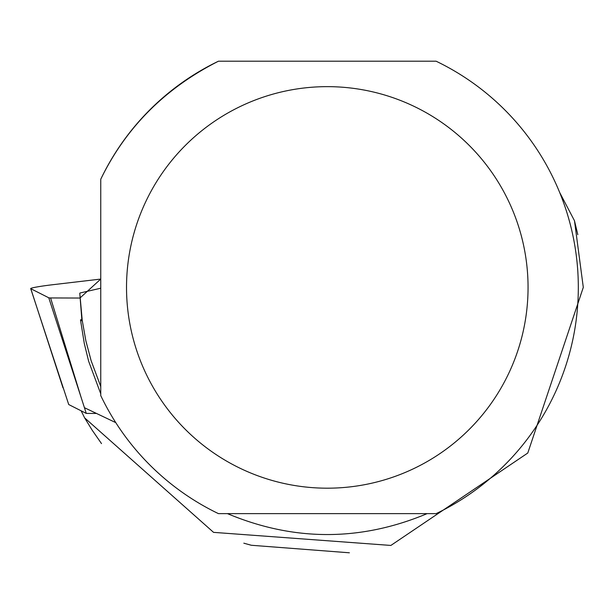 <?xml version="1.0" encoding="UTF-8"?>
<svg xmlns="http://www.w3.org/2000/svg" width="614" height="614" viewBox="0 0 614 614"><rect width="100%" height="100%" fill="white"/><g stroke="black" fill="none" stroke-linecap="round" stroke-linejoin="round"><path stroke-width="0.92" d="M50.594 297.951L79.943 298.043L100.757 279.071L52.075 284.796A19.947 1.174 -7 0 0 30.7 288.618A19.947 1.174 -7 0 0 30.784 288.695L48.767 297.782A19.947 1.174 -7 0 0 50.594 297.951L80.971 396.951L48.767 297.782M95.999 413.445L86.275 413.414L68.722 404.542L30.7 288.618M86.275 413.414L80.971 396.951M100.757 179.234L100.757 395.6A251.034 251.034 0 0 0 218.454 513.634L436.124 513.634A251.034 251.034 0 0 0 436.124 61.208L218.454 61.208A251.034 251.034 0 0 0 100.757 179.234C125.855 127.551 165.082 88.201 218.454 61.208M427.121 513.634C360.564 541.517 294.014 541.517 227.456 513.634M100.757 386.536L91.141 360.74L85.853 340.77L82.238 320.439L79.782 293.254L81.946 320.907L80.495 319.871L84.318 343.625L88.616 361.162L100.757 393.858M101.51 443.6L92.223 430.253L84.602 417.835L81.148 410.82M84.602 417.835L213.557 532.361L390.872 545.439L527.779 453.032L583.3 287.367L574.481 220.733L559.684 192.497M84.44 407.704L115.539 422.516M528.055 287.421A200.763 200.763 0 0 0 146.124 200.901A200.763 200.763 0 0 0 282.931 483.226A200.763 200.763 0 0 0 528.055 287.421M100.757 288.212L80.089 292.985M577.82 234.678L574.481 220.733M81.777 319.656L80.495 319.871M349.389 552.792L251.326 545.263L243.827 543.183M30.784 288.695L62.996 387.864"/></g></svg>
